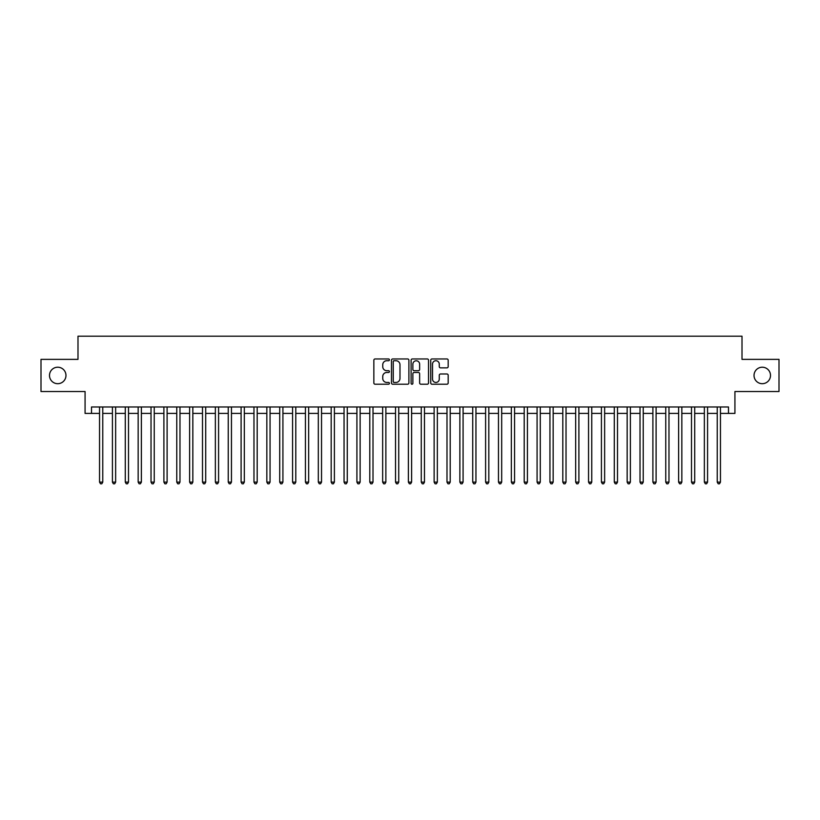 <?xml version="1.0" encoding="UTF-8"?>
<svg xmlns="http://www.w3.org/2000/svg" width="820" height="820" viewBox="0 0 820 820"><rect width="100%" height="100%" fill="white"/><g stroke="black" fill="none" stroke-linecap="round" stroke-linejoin="round"><path stroke-width="1.23" d="M389.408 359.836A0.881 0.881 0 0 0 388.526 358.955L375.109 358.955A1.261 1.261 0 0 0 373.848 360.216L373.848 382.96A1.261 1.261 0 0 0 375.109 384.221L388.526 384.221A0.881 0.881 0 0 0 389.408 383.34A0.881 0.881 0 0 0 388.526 382.448L386.794 382.448A4.038 4.038 0 0 1 382.745 378.409L382.745 376.513A4.038 4.038 0 0 1 386.794 372.475L388.526 372.475A0.881 0.881 0 0 0 389.408 371.583A0.881 0.881 0 0 0 388.526 370.702L386.794 370.702A4.038 4.038 0 0 1 382.745 366.663L382.745 364.767A4.038 4.038 0 0 1 386.794 360.728L388.526 360.728A0.881 0.881 0 0 0 389.408 359.836M754.031 375.447A8.231 8.231 0 0 0 762.272 383.688A8.231 8.231 0 0 0 770.503 375.447A8.231 8.231 0 0 0 762.272 367.216A8.231 8.231 0 0 0 754.031 375.447M49.497 375.447A8.231 8.231 0 0 0 57.728 383.688A8.231 8.231 0 0 0 65.969 375.447A8.231 8.231 0 0 0 57.728 367.216A8.231 8.231 0 0 0 49.497 375.447M446.91 367.862A1.261 1.261 0 0 0 448.181 366.601L448.181 360.216A1.261 1.261 0 0 0 446.91 358.955L432.007 358.955A1.261 1.261 0 0 0 430.746 360.216L430.746 382.96A1.261 1.261 0 0 0 432.007 384.221L446.91 384.221A1.261 1.261 0 0 0 448.181 382.96L448.181 375.252A1.261 1.261 0 0 0 446.91 373.992L440.535 373.992A1.261 1.261 0 0 0 439.274 375.252L439.274 379.076A3.382 3.382 0 0 1 435.891 382.448A3.382 3.382 0 0 1 432.519 379.076L432.519 364.101A3.382 3.382 0 0 1 435.891 360.728A3.382 3.382 0 0 1 439.274 364.101L439.274 366.601A1.261 1.261 0 0 0 440.535 367.862L446.91 367.862M91.512 413.413L91.512 406.976L728.488 406.976L728.488 413.413L734.925 413.413L734.925 391.529L779 391.529L779 359.365L742.008 359.365L742.008 336.2L77.992 336.2L77.992 359.365L41 359.365L41 391.529L85.075 391.529L85.075 413.413L99.548 413.413M408.893 360.216A1.261 1.261 0 0 0 407.632 358.955L392.729 358.955A1.261 1.261 0 0 0 391.468 360.216L391.468 382.96A1.261 1.261 0 0 0 392.729 384.221L407.632 384.221A1.261 1.261 0 0 0 408.893 382.96L408.893 360.216M412.368 358.955L427.271 358.955A1.261 1.261 0 0 1 428.532 360.216L428.532 382.96A1.261 1.261 0 0 1 427.271 384.221L420.896 384.221A1.261 1.261 0 0 1 419.635 382.96L419.635 373.735A1.261 1.261 0 0 0 418.364 372.475L414.141 372.475A1.261 1.261 0 0 0 412.87 373.735L412.87 383.34A0.881 0.881 0 0 1 411.988 384.221A0.881 0.881 0 0 1 411.107 383.34L411.107 360.216A1.261 1.261 0 0 1 412.368 358.955M102.766 413.413L112.422 413.413M115.64 413.413L125.286 413.413M128.504 413.413L138.16 413.413M141.378 413.413L151.023 413.413M154.242 413.413L163.897 413.413M167.106 413.413L176.761 413.413M179.98 413.413L189.625 413.413M192.843 413.413L202.499 413.413M205.717 413.413L215.363 413.413M218.581 413.413L228.237 413.413M231.455 413.413L241.1 413.413M244.319 413.413L253.974 413.413M257.193 413.413L266.838 413.413M270.057 413.413L279.712 413.413M282.92 413.413L292.576 413.413M295.794 413.413L305.44 413.413M308.658 413.413L318.314 413.413M321.532 413.413L331.178 413.413M334.396 413.413L344.051 413.413M347.27 413.413L356.915 413.413M360.134 413.413L369.789 413.413M373.008 413.413L382.653 413.413M385.871 413.413L395.527 413.413M398.735 413.413L408.391 413.413M411.609 413.413L421.265 413.413M424.473 413.413L434.128 413.413M437.347 413.413L446.992 413.413M450.211 413.413L459.866 413.413M463.085 413.413L472.73 413.413M475.948 413.413L485.604 413.413M488.822 413.413L498.468 413.413M501.686 413.413L511.342 413.413M514.56 413.413L524.205 413.413M527.424 413.413L537.079 413.413M540.288 413.413L549.943 413.413M553.162 413.413L562.807 413.413M566.025 413.413L575.681 413.413M578.899 413.413L588.545 413.413M591.763 413.413L601.419 413.413M604.637 413.413L614.282 413.413M617.501 413.413L627.156 413.413M630.375 413.413L640.02 413.413M643.239 413.413L652.894 413.413M656.102 413.413L665.758 413.413M668.976 413.413L678.622 413.413M681.84 413.413L691.496 413.413M694.714 413.413L704.359 413.413M707.578 413.413L717.233 413.413M720.452 413.413L728.488 413.413M394.112 360.728A0.881 0.881 0 0 0 393.231 361.61L393.231 381.566A0.881 0.881 0 0 0 394.112 382.448L395.947 382.448A4.038 4.038 0 0 0 399.986 378.409L399.986 364.767A4.038 4.038 0 0 0 395.947 360.728L394.112 360.728M419.635 364.172A3.382 3.382 0 0 0 416.252 360.79A3.382 3.382 0 0 0 412.87 364.172L412.87 369.441A1.261 1.261 0 0 0 414.141 370.702L418.364 370.702A1.261 1.261 0 0 0 419.635 369.441L419.635 364.172M102.766 406.976L102.766 482.129L99.548 482.129L99.548 406.976M102.766 482.129L101.803 483.8L100.511 483.8L99.548 482.129M115.64 406.976L115.64 482.129L112.422 482.129L112.422 406.976M115.64 482.129L114.667 483.8L113.385 483.8L112.422 482.129M128.504 406.976L128.504 482.129L125.286 482.129L125.286 406.976M128.504 482.129L127.541 483.8L126.249 483.8L125.286 482.129M141.378 406.976L141.378 482.129L138.16 482.129L138.16 406.976M141.378 482.129L140.404 483.8L139.123 483.8L138.16 482.129M154.242 406.976L154.242 482.129L151.023 482.129L151.023 406.976M154.242 482.129L153.278 483.8L151.987 483.8L151.023 482.129M167.106 406.976L167.106 482.129L163.897 482.129L163.897 406.976M167.106 482.129L166.142 483.8L164.861 483.8L163.897 482.129M179.98 406.976L179.98 482.129L176.761 482.129L176.761 406.976M179.98 482.129L179.016 483.8L177.725 483.8L176.761 482.129M192.843 406.976L192.843 482.129L189.625 482.129L189.625 406.976M192.843 482.129L191.88 483.8L190.599 483.8L189.625 482.129M205.717 406.976L205.717 482.129L202.499 482.129L202.499 406.976M205.717 482.129L204.754 483.8L203.462 483.8L202.499 482.129M218.581 406.976L218.581 482.129L215.363 482.129L215.363 406.976M218.581 482.129L217.618 483.8L216.326 483.8L215.363 482.129M231.455 406.976L231.455 482.129L228.237 482.129L228.237 406.976M231.455 482.129L230.481 483.8L229.2 483.8L228.237 482.129M244.319 406.976L244.319 482.129L241.1 482.129L241.1 406.976M244.319 482.129L243.355 483.8L242.064 483.8L241.1 482.129M257.193 406.976L257.193 482.129L253.974 482.129L253.974 406.976M257.193 482.129L256.219 483.8L254.938 483.8L253.974 482.129M270.057 406.976L270.057 482.129L266.838 482.129L266.838 406.976M270.057 482.129L269.093 483.8L267.802 483.8L266.838 482.129M282.92 406.976L282.92 482.129L279.712 482.129L279.712 406.976M282.92 482.129L281.957 483.8L280.676 483.8L279.712 482.129M295.794 406.976L295.794 482.129L292.576 482.129L292.576 406.976M295.794 482.129L294.831 483.8L293.539 483.8L292.576 482.129M308.658 406.976L308.658 482.129L305.44 482.129L305.44 406.976M308.658 482.129L307.695 483.8L306.413 483.8L305.44 482.129M321.532 406.976L321.532 482.129L318.314 482.129L318.314 406.976M321.532 482.129L320.569 483.8L319.277 483.8L318.314 482.129M334.396 406.976L334.396 482.129L331.178 482.129L331.178 406.976M334.396 482.129L333.433 483.8L332.151 483.8L331.178 482.129M347.27 406.976L347.27 482.129L344.051 482.129L344.051 406.976M347.27 482.129L346.306 483.8L345.015 483.8L344.051 482.129M360.134 406.976L360.134 482.129L356.915 482.129L356.915 406.976M360.134 482.129L359.17 483.8L357.879 483.8L356.915 482.129M373.008 406.976L373.008 482.129L369.789 482.129L369.789 406.976M373.008 482.129L372.034 483.8L370.753 483.8L369.789 482.129M385.871 406.976L385.871 482.129L382.653 482.129L382.653 406.976M385.871 482.129L384.908 483.8L383.616 483.8L382.653 482.129M398.735 406.976L398.735 482.129L395.527 482.129L395.527 406.976M398.735 482.129L397.772 483.8L396.49 483.8L395.527 482.129M411.609 406.976L411.609 482.129L408.391 482.129L408.391 406.976M411.609 482.129L410.646 483.8L409.354 483.8L408.391 482.129M424.473 406.976L424.473 482.129L421.265 482.129L421.265 406.976M424.473 482.129L423.509 483.8L422.228 483.8L421.265 482.129M437.347 406.976L437.347 482.129L434.128 482.129L434.128 406.976M437.347 482.129L436.383 483.8L435.092 483.8L434.128 482.129M450.211 406.976L450.211 482.129L446.992 482.129L446.992 406.976M450.211 482.129L449.247 483.8L447.966 483.8L446.992 482.129M463.085 406.976L463.085 482.129L459.866 482.129L459.866 406.976M463.085 482.129L462.121 483.8L460.83 483.8L459.866 482.129M475.948 406.976L475.948 482.129L472.73 482.129L472.73 406.976M475.948 482.129L474.985 483.8L473.693 483.8L472.73 482.129M488.822 406.976L488.822 482.129L485.604 482.129L485.604 406.976M488.822 482.129L487.849 483.8L486.567 483.8L485.604 482.129M501.686 406.976L501.686 482.129L498.468 482.129L498.468 406.976M501.686 482.129L500.723 483.8L499.431 483.8L498.468 482.129M514.56 406.976L514.56 482.129L511.342 482.129L511.342 406.976M514.56 482.129L513.587 483.8L512.305 483.8L511.342 482.129M527.424 406.976L527.424 482.129L524.205 482.129L524.205 406.976M527.424 482.129L526.46 483.8L525.169 483.8L524.205 482.129M540.288 406.976L540.288 482.129L537.079 482.129L537.079 406.976M540.288 482.129L539.324 483.8L538.043 483.8L537.079 482.129M553.162 406.976L553.162 482.129L549.943 482.129L549.943 406.976M553.162 482.129L552.198 483.8L550.907 483.8L549.943 482.129M566.025 406.976L566.025 482.129L562.807 482.129L562.807 406.976M566.025 482.129L565.062 483.8L563.781 483.8L562.807 482.129M578.899 406.976L578.899 482.129L575.681 482.129L575.681 406.976M578.899 482.129L577.936 483.8L576.644 483.8L575.681 482.129M591.763 406.976L591.763 482.129L588.545 482.129L588.545 406.976M591.763 482.129L590.8 483.8L589.518 483.8L588.545 482.129M604.637 406.976L604.637 482.129L601.419 482.129L601.419 406.976M604.637 482.129L603.674 483.8L602.382 483.8L601.419 482.129M617.501 406.976L617.501 482.129L614.282 482.129L614.282 406.976M617.501 482.129L616.537 483.8L615.246 483.8L614.282 482.129M630.375 406.976L630.375 482.129L627.156 482.129L627.156 406.976M630.375 482.129L629.401 483.8L628.12 483.8L627.156 482.129M643.239 406.976L643.239 482.129L640.02 482.129L640.02 406.976M643.239 482.129L642.275 483.8L640.984 483.8L640.02 482.129M656.102 406.976L656.102 482.129L652.894 482.129L652.894 406.976M656.102 482.129L655.139 483.8L653.858 483.8L652.894 482.129M668.976 406.976L668.976 482.129L665.758 482.129L665.758 406.976M668.976 482.129L668.013 483.8L666.721 483.8L665.758 482.129M681.84 406.976L681.84 482.129L678.622 482.129L678.622 406.976M681.84 482.129L680.877 483.8L679.595 483.8L678.622 482.129M694.714 406.976L694.714 482.129L691.496 482.129L691.496 406.976M694.714 482.129L693.751 483.8L692.459 483.8L691.496 482.129M707.578 406.976L707.578 482.129L704.359 482.129L704.359 406.976M707.578 482.129L706.614 483.8L705.333 483.8L704.359 482.129M720.452 406.976L720.452 482.129L717.233 482.129L717.233 406.976M720.452 482.129L719.489 483.8L718.197 483.8L717.233 482.129"/></g></svg>
